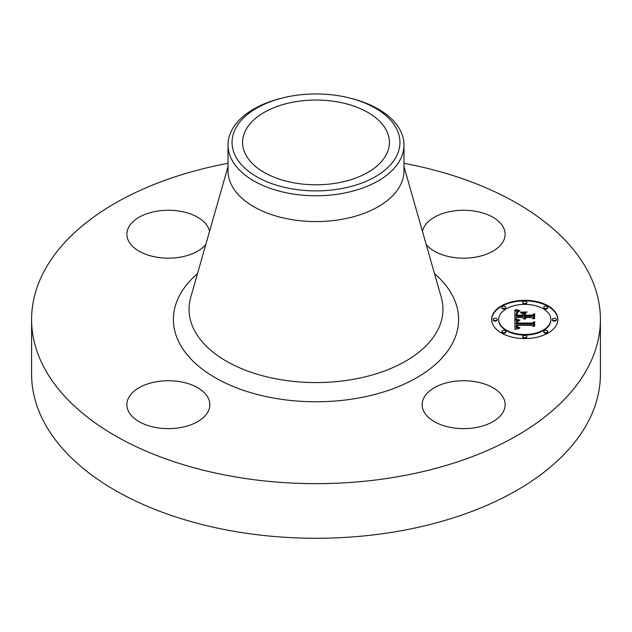 <?xml version="1.0" encoding="UTF-8"?>
<svg xmlns="http://www.w3.org/2000/svg" width="632" height="632" viewBox="0 0 632 632"><rect width="100%" height="100%" fill="white"/><g stroke="black" fill="none" stroke-linecap="round" stroke-linejoin="round"><path stroke-width="0.95" d="M503.443 397.939A41.491 23.953 180 0 1 505.118 404.678A41.491 23.953 180 0 1 469.529 428.393A41.491 23.953 180 0 1 423.819 411.424A41.491 23.953 180 0 1 422.144 404.678A41.491 23.953 180 0 1 457.734 380.97A41.491 23.953 180 0 1 503.443 397.939M403.998 163.309A284.4 164.194 180 0 1 600.4 319.444L600.4 374.089A284.4 164.194 180 0 1 396.067 531.638A284.4 164.194 180 0 1 31.6 374.089L31.6 319.444A284.4 164.194 180 0 1 228.002 163.309M600.4 319.444A284.4 164.194 180 0 1 396.067 477.002A284.4 164.194 180 0 1 31.6 319.444M348.603 97.755L350.175 98.142A87.998 50.805 180 0 1 403.998 144.957L403.998 170.766A87.998 50.805 180 0 1 340.774 219.517A87.998 50.805 180 0 1 228.002 170.766L228.002 144.957A87.998 50.805 180 0 1 231.565 130.65A87.998 50.805 180 0 1 281.825 98.142L283.397 97.755A83.945 48.467 180 0 1 348.603 97.755A83.945 48.467 180 0 1 396.548 156.065A83.945 48.467 180 0 1 292.363 188.921A83.945 48.467 180 0 1 235.452 128.77A83.945 48.467 180 0 1 283.397 97.755M403.998 144.957A87.998 50.805 180 0 1 400.435 159.256A87.998 50.805 180 0 1 340.774 193.708A87.998 50.805 180 0 1 228.002 144.957M336.666 183.083A73.407 42.383 180 0 1 242.593 142.421A73.407 42.383 180 0 1 295.334 101.752A73.407 42.383 180 0 1 389.407 142.421A73.407 42.383 180 0 1 336.666 183.083M180.049 427.667A41.491 23.953 180 0 1 126.882 404.678A41.491 23.953 180 0 1 156.689 381.696A41.491 23.953 180 0 1 209.856 404.678A41.491 23.953 180 0 1 180.049 427.667M422.445 231.328A41.491 23.953 180 0 1 451.951 211.23A41.491 23.953 180 0 1 505.118 234.211A41.491 23.953 180 0 1 475.311 257.2A41.491 23.953 180 0 1 426.221 244.568M205.779 244.568A41.491 23.953 180 0 1 165.023 258.085A41.491 23.953 180 0 1 128.557 240.958A41.491 23.953 180 0 1 126.882 234.211A41.491 23.953 180 0 1 162.471 210.503A41.491 23.953 180 0 1 208.181 227.465A41.491 23.953 180 0 1 209.555 231.328M524.781 300.318A33.125 19.126 180 0 1 557.906 319.444A33.125 19.126 180 0 1 524.781 338.57A33.125 19.126 180 0 1 491.657 319.444A33.125 19.126 180 0 1 524.781 300.318M524.781 304.379A26.102 15.065 180 0 1 550.883 319.444A26.102 15.065 180 0 1 524.781 334.518A26.102 15.065 180 0 1 498.688 319.444A26.102 15.065 180 0 1 524.781 304.379M515.08 319.5L519.259 320.653L516.526 321.664L516.178 323.584L531.868 323.687L533.447 322.699L533.447 326.523L531.749 325.346L517.347 325.346L517.806 327.092L519.986 327.818L517.497 327.218L516.976 325.44L516.265 325.346L516.66 327.502L519.504 328.237L515.017 329.454L514.875 319.444L515.08 320.053L518.074 320.961M516.06 319.034L520.01 320.124L516.06 319.326M517.908 321.277L517.355 323.007L531.915 323.015L534.633 321.688L534.633 325.962L534.245 326.152L534.245 322.146L532.026 323.268L516.944 323.268L517.11 321.743L517.908 321.277M514.875 309.996L519.22 311.371L516.462 312.706L516.075 315.874L522.854 315.874L522.854 315.36L516.873 315.36L517.055 312.856L518.351 311.884L517.339 312.99L517.26 315.155L522.854 315.155L522.854 313.891L520.405 312.556L526.472 312.556L524.062 313.962L524.062 315.874L531.362 315.874L533.242 314.799L533.242 318.907L531.362 317.541L525.137 317.541L525.674 318.828L524.75 317.541L524.062 317.541L524.908 319.2L523.454 318.599L522.854 317.541L516.739 317.541L514.875 318.67L514.875 309.996M516.233 309.593L520.183 310.865L516.233 309.885M527.167 311.947L520.689 312.161L527.167 311.947M525.279 315.155L531.48 315.155L534.633 313.685L534.245 318.733L534.245 314.151L531.654 315.36L524.892 315.36L525.279 313.44L525.279 315.36M495.172 318.291A2.007 1.161 180 0 1 497.179 319.444A2.007 1.161 180 0 1 495.172 320.606A2.007 1.161 180 0 1 493.165 319.444A2.007 1.161 180 0 1 495.172 318.291M524.781 301.195A2.007 1.161 180 0 1 526.788 302.349A2.007 1.161 180 0 1 524.781 303.51A2.007 1.161 180 0 1 522.775 302.349A2.007 1.161 180 0 1 524.781 301.195M503.846 306.196A2.007 1.161 180 0 1 505.853 307.357A2.007 1.161 180 0 1 503.846 308.519A2.007 1.161 180 0 1 501.84 307.357A2.007 1.161 180 0 1 503.846 306.196M554.39 318.291A2.007 1.161 180 0 1 556.405 319.444A2.007 1.161 180 0 1 554.39 320.606A2.007 1.161 180 0 1 552.384 319.444A2.007 1.161 180 0 1 554.39 318.291M545.724 306.196A2.007 1.161 180 0 1 547.731 307.357A2.007 1.161 180 0 1 545.724 308.519A2.007 1.161 180 0 1 543.717 307.357A2.007 1.161 180 0 1 545.724 306.196M524.781 337.701A2.007 1.161 180 0 1 522.775 336.54A2.007 1.161 180 0 1 524.781 335.387A2.007 1.161 180 0 1 526.788 336.54A2.007 1.161 180 0 1 524.781 337.701M503.846 332.693A2.007 1.161 180 0 1 501.84 331.531A2.007 1.161 180 0 1 503.846 330.378A2.007 1.161 180 0 1 505.853 331.531A2.007 1.161 180 0 1 503.846 332.693M545.724 332.693A2.007 1.161 180 0 1 543.717 331.531A2.007 1.161 180 0 1 545.724 330.378A2.007 1.161 180 0 1 547.731 331.531A2.007 1.161 180 0 1 545.724 332.693M524.039 317.793L524.291 319.034M525.137 317.541L525.271 318.03M524.062 315.874L524.062 316.419L531.362 316.419L533.242 315.352L533.242 318.907M521.4 313.101L525.532 313.101M517.189 314.262L517.221 315.36M516.818 314.436L517.332 313.014M516.075 315.874L516.075 316.419L522.854 316.419L522.854 315.874M516.091 314.278L516.099 315.099M514.875 318.67L514.875 310.541L518.208 311.679M524.434 318.654L524.434 319.081M524.315 318.52L524.315 319.042M524.212 318.386L524.212 318.931M524.133 318.244L524.133 318.789M524.078 318.094L524.078 318.647M524.047 317.951L524.047 318.496M525.437 318.259L525.437 318.694M525.35 318.149L525.35 318.631M525.216 317.912L525.216 318.465M525.168 317.793L525.168 318.338M525.145 317.667L525.145 318.22M531.362 315.874L531.362 316.419M517.213 314.752L517.213 315.297M517.205 314.578L517.205 315.123M517.189 314.412L517.189 314.957M517.363 312.429L517.363 312.935M517.197 312.635L517.197 313.18M517.055 312.856L517.055 313.401M516.952 313.109L516.952 313.654M516.873 313.385L516.873 313.93M516.826 313.685L516.826 314.238M517.853 311.047L517.853 311.592M517.624 310.991L517.624 311.537M517.418 310.936L517.418 311.481M517.221 310.881L517.221 311.426M516.889 310.778L516.889 311.331M516.597 310.691L516.597 311.236M516.289 310.581L516.289 311.126M516.115 310.51L516.115 311.055M515.933 310.438L515.933 310.983M515.744 310.367L515.744 310.912M516.178 326.159L516.447 327.787L518.035 328.64M516.968 326.152L516.976 325.44M517.332 325.946L517.466 327.194M516.115 322.834L516.178 324.129L531.868 324.232L533.447 323.244L533.447 326.523M518.224 328.134L518.224 328.601M517.956 328.087L517.956 328.632M517.711 328.024L517.711 328.577M517.49 327.961L517.49 328.506M517.284 327.889L517.284 328.435M517.102 327.803L517.102 328.356M516.937 327.716L516.937 328.261M516.794 327.613L516.794 328.158M516.66 327.502L516.66 328.048M516.549 327.376L516.549 327.921M516.447 327.234L516.447 327.787M516.368 327.092L516.368 327.637M516.297 326.926L516.297 327.471M516.241 326.752L516.241 327.297M516.21 326.57L516.21 327.115M516.186 326.373L516.186 326.918M517.624 326.902L517.624 327.297M517.545 326.799L517.545 327.25M517.482 326.681L517.482 327.21M517.426 326.554L517.426 327.1M517.387 326.412L517.387 326.957M517.355 326.27L517.355 326.815M517.339 326.112L517.339 326.657M531.868 323.687L531.868 324.232M516.178 323.584L516.178 324.129M516.154 323.434L516.154 323.979M516.139 323.284L516.139 323.829M516.131 323.134L516.131 323.679M516.123 322.984L516.123 323.529M518.224 320.448L518.224 320.922M517.987 320.392L517.987 320.938M517.758 320.337L517.758 320.882M517.545 320.282L517.545 320.827M517.332 320.227L517.332 320.772M517.134 320.171L517.134 320.716M516.944 320.108L516.944 320.653M516.937 322.51L517.466 321.933M534.245 326.152L534.245 322.691M534.245 322.423L534.633 322.233L534.633 325.962M517.49 321.372L517.49 321.87M517.332 321.483L517.332 322.028M517.205 321.601L517.205 322.146M517.11 321.743L517.11 322.288M517.039 321.917L517.039 322.462M516.984 322.123L516.984 322.668M516.968 322.241L516.968 322.794M516.952 322.375L516.952 322.92M517.324 322.77L517.324 323.268M524.892 315.36L525.279 313.986M534.245 318.733L534.245 314.697M534.245 314.412L534.633 314.23L534.633 318.52M557.906 319.721A33.125 19.126 0 0 0 524.781 300.872A33.125 19.126 0 0 0 491.664 319.721M498.688 319.721A26.102 15.065 0 0 0 498.688 319.99A26.102 15.065 0 0 0 524.781 335.063A26.102 15.065 0 0 0 550.883 319.99A26.102 15.065 0 0 0 550.875 319.721M493.221 319.721A2.007 1.161 0 0 0 493.165 319.99A2.007 1.161 0 0 0 495.172 321.151A2.007 1.161 0 0 0 497.179 319.99A2.007 1.161 0 0 0 497.123 319.721M522.83 302.625A2.007 1.161 0 0 0 522.775 302.894A2.007 1.161 0 0 0 524.781 304.055A2.007 1.161 0 0 0 526.788 302.894A2.007 1.161 0 0 0 526.733 302.625M501.895 307.634A2.007 1.161 0 0 0 501.84 307.903A2.007 1.161 0 0 0 503.846 309.064A2.007 1.161 0 0 0 505.853 307.903A2.007 1.161 0 0 0 505.798 307.634M552.447 319.721A2.007 1.161 0 0 0 552.384 319.99A2.007 1.161 0 0 0 554.39 321.151A2.007 1.161 0 0 0 556.405 319.99A2.007 1.161 0 0 0 556.342 319.721M543.773 307.634A2.007 1.161 0 0 0 543.717 307.903A2.007 1.161 0 0 0 545.724 309.064A2.007 1.161 0 0 0 547.731 307.903A2.007 1.161 0 0 0 547.675 307.634M522.83 336.817A2.007 1.161 0 0 0 522.775 337.085A2.007 1.161 0 0 0 524.781 338.246A2.007 1.161 0 0 0 526.788 337.085A2.007 1.161 0 0 0 526.733 336.817M501.895 331.808A2.007 1.161 0 0 0 501.84 332.084A2.007 1.161 0 0 0 503.846 333.238A2.007 1.161 0 0 0 505.853 332.084A2.007 1.161 0 0 0 505.798 331.808M543.773 331.808A2.007 1.161 0 0 0 543.717 332.084A2.007 1.161 0 0 0 545.724 333.238A2.007 1.161 0 0 0 547.731 332.084A2.007 1.161 0 0 0 547.675 331.808M403.998 166.619L441.27 297.364A126.961 73.296 180 0 1 351.74 379.603A126.961 73.296 180 0 1 190.73 297.364L228.002 166.619M434.508 273.648A142.611 82.334 180 0 1 356.148 398.452A142.611 82.334 180 0 1 201.031 368.164A142.611 82.334 180 0 1 197.492 273.648M518.359 311.165L518.359 311.631M518.098 311.102L518.098 311.655M515.538 310.28L515.538 310.825M515.325 310.193L515.325 310.739M515.104 310.099L515.104 310.644M550.883 319.99L550.883 319.444M498.688 319.99L498.688 319.444M497.179 319.99L497.179 319.444M493.165 319.99L493.165 319.444M526.788 302.894L526.788 302.349M522.775 302.894L522.775 302.349M505.853 307.903L505.853 307.357M501.84 307.903L501.84 307.357M556.405 319.99L556.405 319.444M552.384 319.99L552.384 319.444M547.731 307.903L547.731 307.357M543.717 307.903L543.717 307.357M522.775 337.085L522.775 336.54M526.788 337.085L526.788 336.54M501.84 332.084L501.84 331.531M505.853 332.084L505.853 331.531M543.717 332.084L543.717 331.531M547.731 332.084L547.731 331.531"/></g></svg>
